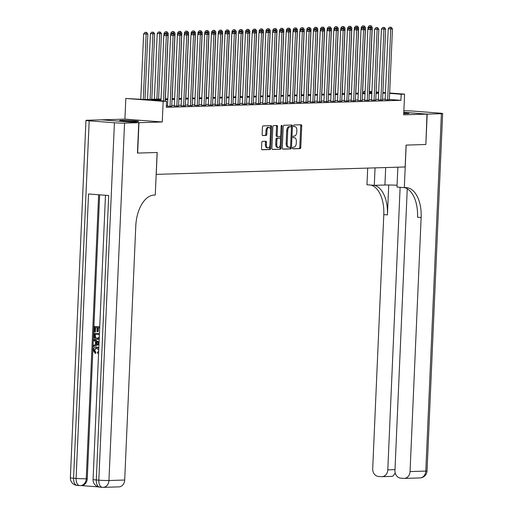 <?xml version="1.0" encoding="UTF-8"?>
<svg xmlns="http://www.w3.org/2000/svg" width="513" height="513" viewBox="0 0 513 513"><rect width="100%" height="100%" fill="white"/><g stroke="black" fill="none" stroke-linecap="round" stroke-linejoin="round"><path stroke-width="0.77" d="M292.551 148.02A0.84 0.468 94.4 0 0 292.955 148.841A0.84 0.468 94.4 0 0 292.981 148.841L300.073 148.629A1.193 0.667 94.4 0 0 300.791 147.417L301.727 125.942A1.193 0.667 94.4 0 0 301.157 124.768A1.193 0.667 94.4 0 0 301.112 124.768L294.02 124.98A0.84 0.468 94.4 0 0 293.519 125.826A0.84 0.468 94.4 0 0 293.923 126.647A0.84 0.468 94.4 0 0 293.949 126.647L294.866 126.621A3.828 2.129 94.4 0 1 294.994 126.621A3.828 2.129 94.4 0 1 296.835 130.379L296.758 132.168A3.828 2.129 94.4 0 1 294.456 136.048L293.539 136.073A0.84 0.468 94.4 0 0 293.032 136.926A0.84 0.468 94.4 0 0 293.436 137.747A0.84 0.468 94.4 0 0 293.462 137.747L294.385 137.715A3.828 2.129 94.4 0 1 294.507 137.721A3.828 2.129 94.4 0 1 296.354 141.473L296.277 143.262A3.828 2.129 94.4 0 1 293.968 147.148L293.051 147.173A0.84 0.468 94.4 0 0 292.551 148.02M137.009 121.594A9.503 0.468 2.5 0 0 138.632 121.401A9.503 0.468 2.5 0 0 131.924 120.664A9.503 0.468 2.5 0 0 121.267 120.382A9.503 0.468 2.5 0 0 119.644 120.574A9.503 0.468 2.5 0 0 126.358 121.318A9.503 0.468 2.5 0 0 137.009 121.594M403.744 113.559A9.503 0.468 2.5 0 0 407.341 113.559A9.503 0.468 2.5 0 0 408.957 113.367A9.503 0.468 2.5 0 0 403.782 112.725M262.489 141.344A1.193 0.667 94.4 0 0 261.771 142.563L261.508 148.584A1.193 0.667 94.4 0 0 262.085 149.758A1.193 0.667 94.4 0 0 262.124 149.758L269.998 149.527A1.193 0.667 94.4 0 0 270.723 148.315L271.659 126.833A1.193 0.667 94.4 0 0 271.082 125.659A1.193 0.667 94.4 0 0 271.044 125.659L263.163 125.897A1.193 0.667 94.4 0 0 262.444 127.109L262.13 134.387A1.193 0.667 94.4 0 0 262.701 135.56A1.193 0.667 94.4 0 0 262.746 135.56L266.112 135.458A1.193 0.667 94.4 0 0 266.837 134.246L266.991 130.635A3.2 1.776 94.4 0 1 269.024 127.397A3.2 1.776 94.4 0 1 270.563 130.533L269.947 144.672A3.2 1.776 94.4 0 1 267.914 147.911A3.2 1.776 94.4 0 1 266.375 144.775L266.478 142.422A1.193 0.667 94.4 0 0 265.901 141.248A1.193 0.667 94.4 0 0 265.862 141.248L262.489 141.344M407.251 188.79L394.959 470.395A7.31 6.066 -91.7 0 0 400.698 478.154L403.673 478.385A7.31 6.066 -91.7 0 0 404.212 478.398A7.31 6.066 -91.7 0 0 410.047 471.556L425.796 471.088L441.398 113.694L427.182 114.117L425.854 144.506L426.983 114.123L403.686 114.816L404.59 94.148L401.192 94.251L400.922 100.33L166.302 107.307L166.565 101.228L163.166 101.33L125.82 98.458L144.358 99.522L161.031 99.028M425.655 144.512L406.104 145.096L405.148 166.975L156.241 174.375L157.196 152.496L137.644 153.079L138.972 122.684L162.262 121.991L163.166 101.33M282.265 147.968A1.193 0.667 94.4 0 0 282.843 149.142A1.193 0.667 94.4 0 0 282.881 149.142L290.762 148.911A1.193 0.667 94.4 0 0 291.48 147.693L292.416 126.217A1.193 0.667 94.4 0 0 291.839 125.044A1.193 0.667 94.4 0 0 291.801 125.044L283.926 125.281A1.193 0.667 94.4 0 0 283.208 126.493L282.265 147.968M280.38 149.219L272.506 149.45A1.193 0.667 94.4 0 1 272.467 149.45A1.193 0.667 94.4 0 1 271.89 148.276L272.826 126.801A1.193 0.667 94.4 0 1 273.544 125.589L276.917 125.486A1.193 0.667 94.4 0 1 276.956 125.486A1.193 0.667 94.4 0 1 277.533 126.66L277.155 135.368A1.193 0.667 94.4 0 0 277.725 136.541A1.193 0.667 94.4 0 0 277.764 136.541L280.002 136.477A1.193 0.667 94.4 0 0 280.72 135.265L281.118 126.198A0.84 0.468 94.4 0 1 281.65 125.345A0.84 0.468 94.4 0 1 282.054 126.166L281.098 148.007A1.193 0.667 94.4 0 1 280.38 149.219L272.23 149.354M101.625 119.837L138.972 122.684M426.983 114.123L403.795 112.341M385.135 99.753L389.361 99.766M378.331 99.952L382.563 99.971M371.534 100.157L375.76 100.17M364.73 100.356L368.962 100.375M357.927 100.561L362.159 100.574M351.129 100.76L355.355 100.779M344.326 100.965L348.558 100.984M337.528 101.164L341.754 101.183M330.725 101.369L334.957 101.388M323.927 101.568L328.153 101.587M317.124 101.773L321.356 101.792M310.327 101.978L314.552 101.991M303.523 102.177L307.755 102.196M296.726 102.382L300.951 102.395M289.922 102.581L294.154 102.6M283.125 102.786L287.351 102.799M276.321 102.985L280.553 103.004M269.524 103.19L273.75 103.203M262.72 103.389L266.946 103.408M255.916 103.594L260.149 103.607M249.119 103.793L253.345 103.812M242.316 103.998L246.548 104.011M235.518 104.197L239.744 104.216M228.715 104.402L232.947 104.421M221.917 104.601L226.143 104.62M215.114 104.806L219.346 104.825M208.316 105.011L212.542 105.024M201.513 105.21L205.745 105.229M194.716 105.415L198.941 105.428M187.912 105.614L192.144 105.633M181.115 105.819L185.34 105.832M174.311 106.018L178.543 106.037M167.507 106.223L171.74 106.236M400.922 100.33L389.373 99.445M385.154 99.189L382.589 99.259M378.357 99.387L375.792 99.464M371.553 99.593L368.988 99.663M364.756 99.791L362.191 99.868M357.952 99.997L355.387 100.073M351.155 100.195L348.59 100.272M344.351 100.401L341.786 100.477M337.554 100.599L334.989 100.676M330.75 100.804L328.185 100.881M323.953 101.003L321.388 101.08M317.149 101.208L314.584 101.285M310.352 101.407L307.787 101.484M303.549 101.612L300.984 101.689M296.745 101.811L294.18 101.888M289.948 102.016L287.383 102.093M283.144 102.215L280.579 102.292M276.347 102.42L273.782 102.497M269.543 102.626L266.978 102.696M262.746 102.824L260.181 102.901M255.942 103.03L253.377 103.107M249.145 103.228L246.58 103.305M242.341 103.434L239.776 103.511M235.544 103.632L232.979 103.709M228.74 103.838L226.175 103.915M221.943 104.036L219.378 104.113M215.139 104.242L212.574 104.319M208.342 104.44L205.777 104.517M201.538 104.646L198.973 104.723M194.735 104.844L192.17 104.921M187.938 105.05L185.373 105.127M181.134 105.248L178.569 105.325M174.337 105.454L171.772 105.531M167.533 105.659L166.372 105.691M162.262 121.991L124.916 119.125L101.625 119.818M124.916 119.125L125.82 98.458M363.775 93L363.845 91.385L365.121 91.346M160.999 99.778L151.425 100.067L166.565 101.228M385.423 93.109L382.858 93.186M378.62 93.308L376.055 93.385M371.822 93.513L369.257 93.59M365.019 93.712L362.454 93.789M358.221 93.917L355.656 93.994M351.418 94.116L348.853 94.193M344.621 94.321L342.056 94.398M337.817 94.52L335.252 94.597M331.02 94.725L328.455 94.802M324.216 94.924L321.651 95.001M317.412 95.129L314.847 95.206M310.615 95.335L308.05 95.405M303.811 95.533L301.246 95.61M297.014 95.739L294.449 95.809M290.211 95.937L287.646 96.014M283.413 96.143L280.848 96.22M276.61 96.341L274.045 96.418M269.812 96.547L267.247 96.624M263.009 96.745L260.444 96.822M256.211 96.951L253.646 97.028M249.408 97.149L246.843 97.226M242.611 97.355L240.046 97.432M235.807 97.553L233.242 97.63M229.01 97.759L226.438 97.836M222.206 97.957L219.641 98.034M215.402 98.163L212.837 98.239M208.605 98.361L206.04 98.438M201.801 98.567L199.236 98.643M195.004 98.772L192.439 98.842M188.2 98.971L185.635 99.047M181.403 99.176L178.838 99.246M174.6 99.375L172.035 99.451M167.802 99.58L165.237 99.657M401.192 94.251L389.643 93.366M369.469 91.455L371.906 91.641M376.119 91.962L378.671 92.16M382.89 92.481L385.443 92.68M389.656 93L404.59 94.148M378.658 92.52L376.1 92.327M371.887 92L369.456 91.814M365.115 91.481L363.845 91.385M165.269 98.9L167.834 98.823M172.067 98.695L174.632 98.624M178.87 98.496L181.435 98.419M185.668 98.291L188.233 98.22M192.471 98.092L195.036 98.015M199.268 97.887L201.84 97.81M206.072 97.688L208.637 97.611M212.876 97.483L215.441 97.406M219.673 97.284L222.238 97.207M226.477 97.079L229.042 97.002M233.274 96.88L235.839 96.803M240.078 96.675L242.643 96.598M246.875 96.476L249.44 96.399M253.679 96.271L256.243 96.194M260.476 96.072L263.041 95.995M267.279 95.867L269.844 95.79M274.077 95.662L276.642 95.591M280.88 95.463L283.445 95.386M287.678 95.258L290.243 95.187M294.481 95.059L297.046 94.982M301.285 94.854L303.85 94.777M308.082 94.655L310.647 94.578M314.886 94.45L317.451 94.373M321.683 94.251L324.248 94.174M328.487 94.046L331.052 93.969M335.284 93.847L337.849 93.77M342.088 93.642L344.653 93.565M348.885 93.443L351.45 93.366M355.689 93.238L358.254 93.161M362.486 93.039L365.051 92.962M369.289 92.834L371.854 92.757M376.087 92.635L378.652 92.558M293.622 137.657A3.828 2.129 94.4 0 0 293.5 137.644A3.828 2.129 94.4 0 0 293.372 137.638L294.385 137.715M294.109 126.564A3.828 2.129 94.4 0 0 293.981 126.544A3.828 2.129 94.4 0 0 293.859 126.544L294.866 126.621M292.756 148.744L299.066 148.552A1.193 0.667 94.4 0 0 299.784 147.34L300.721 125.865A1.193 0.667 94.4 0 0 300.381 124.787M291.365 127.096L291.41 126.14A1.193 0.667 94.4 0 0 291.063 125.063M282.612 149.046L289.749 148.828A1.193 0.667 94.4 0 0 290.473 147.616L290.505 146.878M290.101 147.257A0.84 0.468 94.4 0 0 290.602 146.41L291.429 127.557A0.84 0.468 94.4 0 0 291.025 126.737A0.84 0.468 94.4 0 0 290.993 126.737L290.025 126.762A3.828 2.129 94.4 0 0 287.722 130.648L287.165 143.531A3.828 2.129 94.4 0 0 289.005 147.282A3.828 2.129 94.4 0 0 289.133 147.289L290.101 147.257M290.044 126.666A0.84 0.468 94.4 0 0 290.012 126.66A0.84 0.468 94.4 0 0 289.986 126.66L290.993 126.737M288.877 147.269L288.12 147.212A3.828 2.129 94.4 0 1 287.998 147.205A3.828 2.129 94.4 0 1 286.151 143.454L286.716 130.571A3.828 2.129 94.4 0 1 289.018 126.685L289.986 126.66M277.687 136.535L276.757 136.464A1.193 0.667 94.4 0 1 276.719 136.464A1.193 0.667 94.4 0 1 276.141 135.291L276.52 126.583A1.193 0.667 94.4 0 0 276.18 125.505M280.617 135.83L280.489 138.76M280.207 145.25L280.092 147.924L281.098 148.007M276.757 144.409A3.2 1.776 94.4 0 0 278.296 147.545A3.2 1.776 94.4 0 0 280.329 144.3L280.547 139.318A1.193 0.667 94.4 0 0 279.97 138.151A1.193 0.667 94.4 0 0 279.931 138.151L277.693 138.215A1.193 0.667 94.4 0 0 276.975 139.427L276.757 144.409L275.75 144.333A3.2 1.776 94.4 0 0 277.289 147.468L278.296 147.545M279.001 138.074A1.193 0.667 94.4 0 0 278.963 138.074A1.193 0.667 94.4 0 0 278.918 138.068L279.931 138.151M275.75 144.333L275.962 139.35A1.193 0.667 94.4 0 1 276.687 138.138L278.918 138.068M279.373 149.142A1.193 0.667 94.4 0 0 280.092 147.924M267.914 147.911L266.907 147.834A3.2 1.776 94.4 0 1 265.362 144.698L265.465 142.345A1.193 0.667 94.4 0 0 265.125 141.267M269.024 127.397L268.01 127.32A3.2 1.776 94.4 0 0 265.984 130.558L266.991 130.635M262.47 135.464L265.106 135.381A1.193 0.667 94.4 0 0 265.824 134.169L265.984 130.558M270.524 129.59L270.646 126.756A1.193 0.667 94.4 0 0 270.306 125.685M261.848 149.661L268.992 149.45A1.193 0.667 94.4 0 0 269.71 148.238L269.825 145.615M369.411 92.827L372.265 27.349L368.045 27.208L367.956 29.222M370.392 25.746L369.379 25.669L370.392 25.746L370.546 27.862M371.072 25.727L372.265 27.349M368.045 27.208L369.379 25.669M387.655 99.945L390.752 28.952L392.458 28.901L389.354 99.894M385.128 99.875L388.232 28.76L390.752 28.952L390.579 27.298L391.259 27.279L389.566 27.221L390.579 27.298M389.566 27.221L388.232 28.76M392.458 28.901L391.259 27.279M425.854 144.506L406.168 145.096L404.315 187.643L405.469 187.604A30.459 16.942 -85.6 0 1 406.476 187.63A30.459 16.942 -85.6 0 1 421.141 217.493L410.047 471.556M375.048 167.873L374.285 185.334L384.923 185.02A13.704 0.673 -177.5 0 1 397.075 185.251M374.285 185.334L366.962 184.77L367.693 168.091M404.315 187.643L396.991 187.078L397.864 167.193M400.127 187.322L387.796 469.844A7.31 6.066 -91.7 0 1 381.954 476.686A7.31 6.066 -91.7 0 1 381.415 476.673L378.44 476.449A7.31 6.066 -91.7 0 1 372.701 468.69L383.795 214.62A30.459 16.942 -85.6 0 0 370.931 185.078M374.464 185.328A30.459 16.942 -85.6 0 1 387.43 214.902L388.732 184.994M441.398 113.694A7.31 0.359 2.5 0 0 442.642 113.546A7.31 0.359 2.5 0 0 439.423 113.11L414.19 111.167A7.31 0.359 2.5 0 0 404.052 110.827L403.859 110.834M427.182 114.117L403.795 112.321M395.183 472.794A7.31 6.066 88.3 0 1 394.984 473.191L395.292 473.21M404.526 187.636A30.459 16.942 -85.6 0 1 417.511 217.211L421.141 217.493M391.618 476.372C392.605 476.622 393.721 475.564 394.984 473.191M96.367 348.096L94.507 350.155L95.937 352.316L95.694 353.329L95.149 353.348L93.263 350.212C93.52 347.987 94.623 346.942 96.559 347.077L98.823 347.686M98.797 348.224L96.168 347.064L97.104 347.057M98.586 353.168L97.592 353.348L97.451 352.303L98.669 351.206M98.971 344.287L93.507 346.435L93.552 345.345L95.45 344.659L95.585 341.549L93.757 340.574L93.808 339.484L94.354 339.465L99.067 342.139M98.964 344.486L93.507 346.435M99.689 327.897L97.829 327.749L97.656 331.584L96.957 331.533L97.13 327.698L95.033 327.538L94.841 331.84L94.142 331.783L94.379 326.454L99.734 326.807M98.368 327.794L98.201 331.571L97.656 331.584M95.572 327.576L95.386 331.821L94.841 331.84M99.657 194.818L87.261 478.732A7.31 6.066 88.3 0 1 81.42 485.574L80.4 485.606A7.31 6.066 -91.7 0 0 86.242 478.764L87.261 478.732M81.15 485.58L98.496 486.914M99.407 338.458L96.88 339.407C94.943 339.266 93.975 338.067 93.969 335.797L94.084 333.187L99.439 333.54M99.201 339.074L96.88 339.407M138.767 122.69L101.42 119.824L87.204 120.247A7.31 0.359 2.5 0 0 85.96 120.395A7.31 0.359 2.5 0 0 89.185 120.831L114.418 122.774A7.31 0.359 2.5 0 0 124.556 123.114L138.767 122.69L137.439 153.086L157.125 152.496L155.272 195.043L154.112 195.081A30.459 16.942 94.4 0 0 135.785 225.976L124.691 480.04A7.31 6.066 88.3 0 1 118.856 486.882L103.113 487.35A7.31 6.066 -91.7 0 0 108.948 480.508L124.691 480.04M124.556 123.114L108.948 480.508A7.31 0.359 -177.5 0 1 98.81 480.168L96.29 479.969L108.711 195.517L88.525 193.965L76.104 478.417L73.577 478.225A7.31 0.359 -177.5 0 1 70.358 477.789L85.96 120.395M94.379 326.454L99.734 326.864M94.084 333.187L99.439 333.597M99.394 334.623L94.738 334.271L95.027 337.528L97.387 338.394M95.277 334.309L95.565 337.509L96.938 338.381L99.156 337.304L99.33 336.105M94.674 335.771L95.213 335.759M95.027 337.528L95.565 337.509M93.808 339.484L99.054 342.453M97.919 342.787L96.271 341.908L96.162 344.403L99.015 343.37L97.919 342.787M96.803 342.19L96.713 344.197M98.727 349.847L96.091 348.09L93.962 350.174L94.507 350.155M93.962 350.174L95.392 352.335L95.937 352.316M98.599 352.809L97.592 353.348M95.392 352.335L95.149 353.348M362.608 93.033L365.468 27.555L361.242 27.407L361.158 29.421M363.589 25.951L362.582 25.874L363.589 25.951L363.749 28.061M364.268 25.932L365.468 27.555M361.242 27.407L362.582 25.874M355.81 93.238L358.664 27.753L354.445 27.612L354.355 29.626M356.785 26.15L355.778 26.073L356.785 26.15L356.945 28.266M357.471 26.131L358.664 27.753M354.445 27.612L355.778 26.073M349.007 93.437L351.867 27.959L347.641 27.811L347.551 29.825M349.988 26.355L348.981 26.278L349.988 26.355L350.148 28.465M350.668 26.336L351.867 27.959M347.641 27.811L348.981 26.278M342.203 93.642L345.063 28.157L340.844 28.016L340.754 30.03M343.184 26.554L342.177 26.477L343.184 26.554L343.344 28.67M343.864 26.535L345.063 28.157M340.844 28.016L342.177 26.477M380.858 100.144L383.955 29.158L385.654 29.106L382.557 100.099M378.325 100.08L381.428 28.959L383.955 29.158L383.775 27.503L384.455 27.478L382.769 27.426L383.775 27.503M382.769 27.426L381.428 28.959M385.654 29.106L384.455 27.478M374.054 100.349L377.151 29.356L378.857 29.305L375.753 100.298M371.527 100.279L374.631 29.164L377.151 29.356L376.978 27.702L377.658 27.683L375.965 27.625L376.978 27.702M375.965 27.625L374.631 29.164M378.857 29.305L377.658 27.683M367.257 100.554L370.354 29.562L372.053 29.51L368.956 100.503M364.724 100.484L367.827 29.363L370.354 29.562L370.174 27.907L370.854 27.888L369.168 27.83L370.174 27.907M369.168 27.83L367.827 29.363M372.053 29.51L370.854 27.888M360.453 100.753L363.55 29.76L365.25 29.709L362.152 100.702M357.927 100.689L361.03 29.568L363.55 29.76L363.377 28.106L364.057 28.087L362.364 28.029L363.377 28.106M362.364 28.029L361.03 29.568M365.25 29.709L364.057 28.087M335.406 93.841L338.266 28.362L334.04 28.221L333.95 30.229M336.387 26.759L335.374 26.682L336.387 26.759L336.547 28.875M337.067 26.74L338.266 28.362M334.04 28.221L335.374 26.682M353.649 100.958L356.753 29.966L358.452 29.914L355.355 100.907M351.123 100.888L354.226 29.767L356.753 29.966L356.573 28.311L357.253 28.292L355.567 28.234L356.573 28.311M355.567 28.234L354.226 29.767M358.452 29.914L357.253 28.292M328.602 94.046L331.462 28.561L327.243 28.42L327.153 30.434M329.583 26.958L328.576 26.881L329.583 26.958L329.744 29.074M330.263 26.939L331.462 28.561M327.243 28.42L328.576 26.881M346.852 101.157L349.949 30.164L351.649 30.113L348.551 101.106M344.326 101.093L347.429 29.972L349.949 30.164L349.776 28.51L350.456 28.491L348.763 28.433L349.776 28.51M348.763 28.433L347.429 29.972M351.649 30.113L350.456 28.491M321.805 94.245L324.665 28.766L320.439 28.625L320.349 30.633M322.786 27.163L321.773 27.086L322.786 27.163L322.94 29.279M323.466 27.144L324.665 28.766M320.439 28.625L321.773 27.086M340.048 101.362L343.152 30.37L344.851 30.318L341.754 101.311M337.522 101.292L340.626 30.171L343.152 30.37L342.973 28.715L343.652 28.696L341.966 28.638L342.973 28.715M341.966 28.638L340.626 30.171M344.851 30.318L343.652 28.696M315.001 94.45L317.861 28.965L313.642 28.824L313.552 30.838M315.982 27.362L314.976 27.285L315.982 27.362L316.143 29.478M316.662 27.343L317.861 28.965M313.642 28.824L314.976 27.285M333.251 101.561L336.348 30.568L338.048 30.517L334.951 101.51M330.718 101.497L333.828 30.376L336.348 30.568L336.169 28.914L336.855 28.895L335.162 28.837L336.169 28.914M335.162 28.837L333.828 30.376M338.048 30.517L336.855 28.895M308.204 94.648L311.064 29.17L306.838 29.029L306.748 31.037M309.185 27.567L308.172 27.49L309.185 27.567L309.339 29.683M309.865 27.548L311.064 29.17M306.838 29.029L308.172 27.49M326.448 101.766L329.551 30.774L331.251 30.722L328.147 101.715M323.921 101.696L327.025 30.581L329.551 30.774L329.372 29.119L330.051 29.1L328.365 29.042L329.372 29.119M328.365 29.042L327.025 30.581M331.251 30.722L330.051 29.1M301.4 94.854L304.26 29.376L300.034 29.228L299.951 31.242M302.381 27.773L301.375 27.689L302.381 27.773L302.542 29.882M303.061 27.747L304.26 29.376M300.034 29.228L301.375 27.689M319.65 101.965L322.748 30.972L324.447 30.921L321.35 101.914M317.117 101.901L320.227 30.78L322.748 30.972L322.568 29.318L323.248 29.299L321.561 29.241L322.568 29.318M321.561 29.241L320.227 30.78M324.447 30.921L323.248 29.299M294.603 95.052L297.463 29.574L293.237 29.433L293.147 31.44M295.584 27.971L294.571 27.894L295.584 27.971L295.738 30.087M296.264 27.952L297.463 29.574M293.237 29.433L294.571 27.894M312.847 102.17L315.95 31.178L317.65 31.126L314.546 102.119M310.32 102.1L313.424 30.985L315.95 31.178L315.771 29.523L316.45 29.504L314.758 29.446L315.771 29.523M314.758 29.446L313.424 30.985M317.65 31.126L316.45 29.504M287.799 95.258L290.659 29.78L286.434 29.632L286.35 31.646M288.781 28.177L287.774 28.1L288.781 28.177L288.941 30.286M289.46 28.151L290.659 29.78M286.434 29.632L287.774 28.1M306.049 102.369L309.147 31.376L310.846 31.325L307.749 102.318M303.516 102.305L306.627 31.184L309.147 31.376L308.967 29.722L309.647 29.703L307.96 29.645L308.967 29.722M307.96 29.645L306.627 31.184M310.846 31.325L309.647 29.703M281.002 95.456L283.856 29.978L279.636 29.837L279.547 31.851M281.983 28.375L280.97 28.298L281.983 28.375L282.137 30.491M282.663 28.356L283.856 29.978M279.636 29.837L280.97 28.298M299.246 102.574L302.349 31.582L304.049 31.53L300.945 102.523M296.719 102.504L299.823 31.389L302.349 31.582L302.17 29.927L302.85 29.908L301.157 29.85L302.17 29.927M301.157 29.85L299.823 31.389M304.049 31.53L302.85 29.908M274.199 95.662L277.058 30.184L272.833 30.036L272.749 32.05M275.18 28.581L274.173 28.504L275.18 28.581L275.34 30.69M275.859 28.561L277.058 30.184M272.833 30.036L274.173 28.504M292.448 102.773L295.546 31.78L297.245 31.735L294.148 102.722M289.916 102.709L293.019 31.588L295.546 31.78L295.366 30.132L296.046 30.107L294.359 30.049L295.366 30.132M294.359 30.049L293.019 31.588M297.245 31.735L296.046 30.107M267.401 95.86L270.255 30.382L266.035 30.241L265.946 32.255M268.382 28.779L267.369 28.702L268.382 28.779L268.536 30.895M269.062 28.76L270.255 30.382M266.035 30.241L267.369 28.702M285.645 102.978L288.742 31.986L290.448 31.934L287.344 102.927M283.118 102.908L286.222 31.793L288.742 31.986L288.569 30.331L289.249 30.312L287.556 30.254L288.569 30.331M287.556 30.254L286.222 31.793M290.448 31.934L289.249 30.312M260.598 96.066L263.458 30.588L259.232 30.44L259.148 32.454M261.579 28.985L260.572 28.908L261.579 28.985L261.739 31.094M262.258 28.965L263.458 30.588M259.232 30.44L260.572 28.908M278.848 103.177L281.945 32.184L283.644 32.139L280.547 103.132M276.315 103.113L279.418 31.992L281.945 32.184L281.765 30.536L282.445 30.511L280.758 30.459L281.765 30.536M280.758 30.459L279.418 31.992M283.644 32.139L282.445 30.511M253.8 96.271L256.654 30.786L252.434 30.645L252.345 32.659M254.775 29.183L253.768 29.106L254.775 29.183L254.935 31.299M255.461 29.164L256.654 30.786M252.434 30.645L253.768 29.106M272.044 103.382L275.141 32.39L276.847 32.338L273.743 103.331M269.517 103.312L272.621 32.197L275.141 32.39L274.968 30.735L275.648 30.716L273.955 30.658L274.968 30.735M273.955 30.658L272.621 32.197M276.847 32.338L275.648 30.716M246.997 96.47L249.857 30.992L245.631 30.844L245.541 32.858M247.978 29.388L246.971 29.312L247.978 29.388L248.138 31.498M248.658 29.369L249.857 30.992M245.631 30.844L246.971 29.312M265.24 103.581L268.344 32.595L270.043 32.543L266.946 103.536M262.714 103.517L265.817 32.396L268.344 32.595L268.164 30.94L268.844 30.921L267.158 30.863L268.164 30.94M267.158 30.863L265.817 32.396M270.043 32.543L268.844 30.921M240.193 96.675L243.053 31.19L238.834 31.049L238.744 33.063M241.174 29.587L240.167 29.51L241.174 29.587L241.334 31.703M241.854 29.568L243.053 31.19M238.834 31.049L240.167 29.51M258.443 103.786L261.54 32.794L263.24 32.742L260.142 103.735M255.916 103.716L259.02 32.601L261.54 32.794L261.367 31.139L262.047 31.12L260.354 31.062L261.367 31.139M260.354 31.062L259.02 32.601M263.24 32.742L262.047 31.12M233.396 96.874L236.256 31.396L232.03 31.255L231.94 33.262M234.377 29.792L233.364 29.716L234.377 29.792L234.531 31.902M235.057 29.773L236.256 31.396M232.03 31.255L233.364 29.716M251.639 103.992L254.743 32.999L256.442 32.947L253.345 103.94M249.113 103.921L252.216 32.8L254.743 32.999L254.563 31.344L255.243 31.325L253.557 31.267L254.563 31.344M253.557 31.267L252.216 32.8M256.442 32.947L255.243 31.325M226.592 97.079L229.452 31.594L225.233 31.453L225.143 33.467M227.573 29.991L226.566 29.914L227.573 29.991L227.734 32.107M228.253 29.972L229.452 31.594M225.233 31.453L226.566 29.914M244.842 104.19L247.939 33.198L249.639 33.146L246.541 104.139M242.316 104.126L245.419 33.005L247.939 33.198L247.766 31.543L248.446 31.524L246.753 31.466L247.766 31.543M246.753 31.466L245.419 33.005M249.639 33.146L248.446 31.524M219.795 97.278L222.655 31.8L218.429 31.659L218.339 33.666M220.776 30.196L219.763 30.12L220.776 30.196L220.93 32.313M221.456 30.177L222.655 31.8M218.429 31.659L219.763 30.12M238.038 104.395L241.142 33.403L242.841 33.351L239.738 104.344M235.512 104.325L238.616 33.204L241.142 33.403L240.963 31.748L241.642 31.729L239.956 31.671L240.963 31.748M239.956 31.671L238.616 33.204M242.841 33.351L241.642 31.729M212.991 97.483L215.851 31.998L211.625 31.857L211.542 33.871M213.972 30.395L212.966 30.318L213.972 30.395L214.133 32.511M214.652 30.376L215.851 31.998M211.625 31.857L212.966 30.318M231.241 104.594L234.338 33.602L236.038 33.55L232.94 104.543M228.708 104.53L231.818 33.409L234.338 33.602L234.159 31.947L234.839 31.928L233.152 31.87L234.159 31.947M233.152 31.87L231.818 33.409M236.038 33.55L234.839 31.928M206.194 97.682L209.054 32.204L204.828 32.062L204.738 34.07M207.175 30.6L206.162 30.523L207.175 30.6L207.329 32.717M207.855 30.581L209.054 32.204M204.828 32.062L206.162 30.523M224.438 104.799L227.541 33.807L229.24 33.755L226.137 104.748M221.911 104.729L225.015 33.608L227.541 33.807L227.362 32.152L228.041 32.133L226.348 32.075L227.362 32.152M226.348 32.075L225.015 33.608M229.24 33.755L228.041 32.133M199.39 97.887L202.25 32.409L198.024 32.261L197.941 34.275M200.371 30.806L199.365 30.722L200.371 30.806L200.532 32.915M201.051 30.78L202.25 32.409M198.024 32.261L199.365 30.722M192.593 98.086L195.453 32.608L191.227 32.466L191.137 34.474M193.574 31.004L192.561 30.927L193.574 31.004L193.728 33.121M194.254 30.985L195.453 32.608M191.227 32.466L192.561 30.927M185.789 98.291L188.649 32.813L184.424 32.665L184.34 34.679M186.77 31.21L185.764 31.133L186.77 31.21L186.931 33.319M187.45 31.184L188.649 32.813M184.424 32.665L185.764 31.133M217.64 104.998L220.737 34.005L222.437 33.954L219.34 104.947M215.107 104.934L218.217 33.813L220.737 34.005L220.558 32.351L221.238 32.332L219.551 32.274L220.558 32.351M219.551 32.274L218.217 33.813M222.437 33.954L221.238 32.332M210.837 105.203L213.94 34.211L215.64 34.159L212.536 105.152M208.31 105.133L211.414 34.018L213.94 34.211L213.761 32.556L214.44 32.537L212.748 32.479L213.761 32.556M212.748 32.479L211.414 34.018M215.64 34.159L214.44 32.537M204.039 105.402L207.137 34.409L208.836 34.358L205.739 105.351M201.506 105.338L204.616 34.217L207.137 34.409L206.957 32.755L207.637 32.736L205.95 32.678L206.957 32.755M205.95 32.678L204.616 34.217M208.836 34.358L207.637 32.736M178.992 98.49L181.846 33.012L177.626 32.87L177.536 34.884M179.973 31.408L178.96 31.331L179.973 31.408L180.127 33.525M180.653 31.389L181.846 33.012M177.626 32.87L178.96 31.331M197.236 105.607L200.339 34.615L202.039 34.563L198.935 105.556M194.709 105.537L197.813 34.422L200.339 34.615L200.16 32.96L200.839 32.941L199.147 32.883L200.16 32.96M199.147 32.883L197.813 34.422M202.039 34.563L200.839 32.941M172.188 98.695L175.048 33.217L170.823 33.069L170.739 35.083M173.17 31.614L172.163 31.537L173.17 31.614L173.33 33.723M173.849 31.594L175.048 33.217M170.823 33.069L172.163 31.537M190.438 105.806L193.536 34.813L195.235 34.762L192.138 105.755M187.905 105.742L191.009 34.621L193.536 34.813L193.356 33.165L194.036 33.14L192.349 33.082L193.356 33.165M192.349 33.082L191.009 34.621M195.235 34.762L194.036 33.14M165.391 98.894L168.245 33.416L164.025 33.274L163.936 35.288M166.372 31.812L165.359 31.735L166.372 31.812L166.526 33.929M167.052 31.793L168.245 33.416M164.025 33.274L165.359 31.735M183.635 106.011L186.732 35.019L188.438 34.967L185.334 105.96M181.108 105.941L184.212 34.826L186.732 35.019L186.559 33.364L187.239 33.345L185.546 33.287L186.559 33.364M185.546 33.287L184.212 34.826M188.438 34.967L187.239 33.345M158.588 99.099L161.448 33.621L157.222 33.473L154.355 99.227M159.569 32.018L158.562 31.941L159.569 32.018L159.748 33.672L156.888 99.15M160.248 31.998L161.448 33.621M157.222 33.473L158.562 31.941M176.838 106.21L179.935 35.217L181.634 35.173L178.537 106.165M174.305 106.146L177.408 35.025L179.935 35.217L179.755 33.569L180.435 33.544L178.748 33.486L179.755 33.569M178.748 33.486L177.408 35.025M181.634 35.173L180.435 33.544M151.79 99.304L154.644 33.82L150.424 33.678L147.552 99.426M152.765 32.216L151.758 32.139L152.765 32.216L152.945 33.871L150.085 99.349M153.451 32.197L154.644 33.82M150.424 33.678L151.758 32.139M170.034 106.415L173.131 35.423L174.837 35.371L171.733 106.364M167.507 106.345L170.611 35.23L173.131 35.423L172.958 33.768L173.638 33.749L171.945 33.691L172.958 33.768M171.945 33.691L170.611 35.23M174.837 35.371L173.638 33.749M144.987 99.503L147.847 34.025L143.621 33.877L140.767 99.246M145.968 32.422L144.961 32.345L145.968 32.422L146.147 34.076L143.294 99.439M146.647 32.402L147.847 34.025M143.621 33.877L144.961 32.345M163.48 100.99L166.334 35.628L168.033 35.577L165.173 101.119M160.954 100.798L163.807 35.429L166.334 35.628L166.154 33.973L166.834 33.948L165.148 33.896L166.154 33.973M165.148 33.896L163.807 35.429M168.033 35.577L166.834 33.948M300.721 125.865L301.727 125.942M299.784 147.34L300.791 147.417M299.066 148.552L300.073 148.629M291.41 126.14L292.416 126.217M290.473 147.616L291.48 147.693M289.749 148.828L290.762 148.911M289.018 126.685L290.025 126.762M286.716 130.571L287.722 130.648M286.151 143.454L287.165 143.531M276.52 126.583L277.533 126.66M276.141 135.291L277.155 135.368M281.124 126.095L282.054 126.166M276.687 138.138L277.693 138.215M275.962 139.35L276.975 139.427M265.465 142.345L266.478 142.422M265.362 144.698L266.375 144.775M265.824 134.169L266.837 134.246M265.106 135.381L266.112 135.458M270.646 126.756L271.659 126.833M269.71 148.238L270.723 148.315M268.992 149.45L269.998 149.527M387.43 214.902L383.795 214.62M387.796 469.844L394.991 469.632M425.796 471.088A7.31 6.066 88.3 0 1 419.955 477.93A7.31 7.31 0 0 0 427.04 470.94A7.31 0.359 -177.5 0 1 425.796 471.088M385.686 167.559L384.923 185.02M89.185 120.831L73.577 478.225A7.31 4.066 94.4 0 0 77.097 485.394L79.624 485.587A7.31 4.066 -85.6 0 1 76.104 478.417A7.31 0.359 -177.5 0 0 86.242 478.764L98.637 194.741M105.479 195.267L93.065 479.533A7.31 0.359 -177.5 0 0 96.29 479.969A7.31 4.066 94.4 0 0 99.811 487.138L102.331 487.331A7.31 7.31 0 0 0 103.113 487.35A7.31 6.066 -91.7 0 1 102.574 487.337A7.31 4.066 -85.6 0 1 102.331 487.331A7.31 4.066 -85.6 0 1 98.81 480.168L114.418 122.774M79.861 485.593A7.31 6.066 -91.7 0 0 80.4 485.606A7.31 7.31 0 0 1 79.624 485.587A7.31 4.066 -85.6 0 0 79.861 485.593M293.5 137.644L294.507 137.721M293.981 126.544L294.994 126.621M290.012 126.66L291.025 126.737M287.998 147.205L289.005 147.282M276.719 136.464L277.725 136.541M278.963 138.074L279.97 138.151M381.954 476.686L391.9 476.391M404.212 478.398L419.955 477.93M427.04 470.94L442.642 113.546M93.065 479.533A7.31 7.31 0 0 0 99.811 487.138M70.358 477.789A7.31 7.31 0 0 0 77.097 485.394"/></g></svg>
